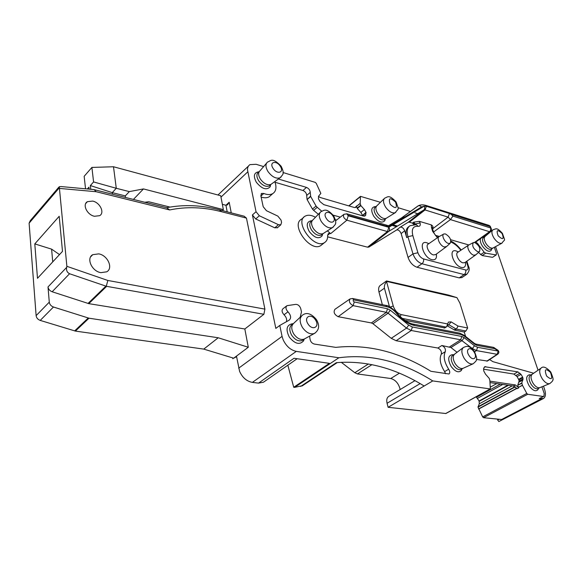 <?xml version="1.0" encoding="UTF-8"?>
<svg xmlns="http://www.w3.org/2000/svg" width="582" height="582" viewBox="0 0 582 582"><rect width="100%" height="100%" fill="white"/><g stroke="black" fill="none" stroke-linecap="round" stroke-linejoin="round"><path stroke-width="0.87" d="M100.89 272.645C91.876 271.372 85.954 258.219 92.742 254.683L98.751 253.868C107.699 255.28 113.505 268.237 106.724 271.816L100.89 272.645M94.459 216.271C87.096 214.903 82.106 204.493 87.409 201.67L92.72 201.088C100.039 202.551 104.942 212.83 99.646 215.675L94.459 216.271M483.577 417.701L527.714 394.276L526.783 393.432L482.66 416.901L483.577 417.701L502.586 419.607L498.861 421.543L543.45 398.517C545.654 397.04 546.032 393.963 544.577 389.3L543.501 386.15M482.66 416.901L478.011 407.116L479.27 403.813L479.117 400.969L476.141 396.793M414.93 380.686L388.82 396.342C386.906 397.571 386.317 399.878 387.074 403.261L388.107 407.305L445.885 413.526L490.342 388.943L432.753 380.919C401.573 361.364 370.276 353.645 338.862 357.763L294.616 387.357L302.582 385.648M400.198 389.525C398.67 383.531 395.527 379.857 390.762 378.511L399.368 373.208M341.256 362.28L354.809 372.735L357.457 373.935L390.762 378.511M287.843 365.212L293.721 387.256L294.616 387.357M66.872 266.323L107.845 280.466L264.897 309.122L246.462 218.119L221.669 211.739C203.678 207.068 186.356 206.472 169.689 209.949L96.154 191.718L59.444 188.415L66.872 266.323L66.661 267.378L48.008 286.941L49.281 302.153C49.652 304.466 51.049 306.081 53.464 307.012L89.002 318.201L218.214 337.771L248.296 347.265L236.474 356.104L239.609 371.396C242.476 377.66 246.724 381.326 252.37 382.389L258.517 383.116L263.45 382.221L264.504 381.486M319.976 212.634L312.971 219.851C310.955 221.706 311.094 224.601 313.392 228.551C316.601 232.873 319.809 234.575 323.01 233.666L323.679 233.237M312.425 220.345L311.385 221.211C309.144 222.979 309.209 225.925 311.574 230.043C314.927 234.502 318.209 236.161 321.417 235.012L322.137 234.437M322.624 234.044L322.093 235.885C318.732 239.348 314.476 237.914 309.311 231.571C306.037 225.365 306.649 221.771 311.13 220.796L311.901 220.782M315.48 217.268C311.406 215.027 307.98 214.649 305.194 216.126C293.845 221.727 314.12 249.634 324.472 242.636C326.764 241.217 327.819 238.766 327.651 235.281L328.379 233.549L329.849 233.426L327.651 235.237M327.397 230.85L330.656 233.637L329.849 233.426M322.108 244.52L320.762 245.589C310.388 252.617 290.192 224.819 301.563 219.181L303.702 217.384M327.651 236.838L367.562 247.183L368.915 247.066L396.618 229.992C398.423 229.65 399.929 230.843 401.136 233.571L404.723 230.778C403.508 228.042 401.995 226.849 400.198 227.184L408.2 222.259L423.805 210L425.049 209.949L448.111 217.137L432.557 228.893M539.208 398.554L543.879 396.364L539.208 398.554L543.45 398.517M538.059 370.217L495.544 246.63M494.336 247.285L496.446 253.454L496.271 254.858L492.772 257.193M492.263 257.295L482.136 255.549L485.708 253.134L495.828 254.916M478.506 252.472L482.136 255.549M435.409 235.303L439.374 236.452M450.628 239.704L468.845 244.978M401.136 233.571L408.047 257.419C409.888 262.467 412.871 265.741 416.996 267.247L459.22 277.883L462.028 277.476M335.377 219.712L336.563 220.04M321.693 211.135L317.226 207.323L313.625 210.349L318.354 214.307M313.625 210.349L312.461 209.083L316.062 206.057L310.686 196.498L310.25 192.387C310.053 190.11 308.795 188.452 306.481 187.404L278.371 179.009M310.686 196.498L307.121 199.561L312.461 209.083M307.121 199.561L310.599 196.134M310.25 192.387L306.692 195.45L307.027 199.19M306.692 195.45C306.503 193.18 305.252 191.522 302.938 190.489L306.481 187.404M275.046 182.261L302.938 190.489M261.129 197.051C264.373 198.098 267.065 198.011 269.197 196.789L270.936 195.239M238.678 368.173L282.074 336.381L279.789 325.44L275.824 328.401L252.413 214.947L255.694 218.97L274.784 227.831L277.57 227.584M286.439 321.701C287.093 319.38 286.293 317.074 284.045 314.782L287.966 311.821C290.985 315.248 291.407 318.019 289.232 320.129L279.789 325.44M286.606 305.957L283.085 308.642C281.484 310.191 281.804 312.236 284.045 314.782M445.594 373.76L444.626 371.592C440.261 364.638 439.141 358.825 441.287 354.154L445.31 351.666C445.805 348.931 444.663 346.879 441.884 345.504L450.926 347.527L462.152 340.499L464.152 337.633L461.802 336.454L460.718 339.786L449.595 346.879M391.25 338.324L372.953 323.708L388.092 313.196L406.52 328.11L408.724 325.134L412.383 326.997L411.256 330.496L406.52 328.11L391.25 338.324L396.131 340.725L437.868 348.029C440.639 349.382 441.774 351.426 441.287 354.154M372.953 323.708L371.396 322.937L338.171 316.695C334.301 314.578 333.224 312.119 334.926 309.318L349.847 299.061M382.359 304.67L378.977 292.048C378.169 288.687 378.707 286.402 380.584 285.187L386.404 281.041M96.154 191.718L94.139 189.645L166.656 207.716C183.614 204.362 201.183 205.06 219.37 209.804L244.12 216.198L246.462 218.119M264.897 309.122L263.879 314.295L244.833 328.983L88.784 303.644L52.154 291.764C49.754 290.818 48.371 289.21 48.008 286.941M248.296 347.265L244.833 328.983M274.784 227.831L278.451 224.696L259.332 215.762L256.036 211.717L247.481 169.813C247.488 167.39 248.325 165.659 249.984 164.619L256.109 164.291L263.617 166.59M486.923 234.859L486.101 234.611M417.738 213.71L414.959 212.859M410.397 211.462L398.015 207.679M380.439 202.303L360.469 196.352L360.185 203.525L356.599 206.254L360.163 203.38M397.47 226.071L393.046 224.798M392.261 224.572L391.031 224.215M527.714 394.276L543.224 396.458M541.915 386.797L544.221 393.563L543.879 396.364M480.594 254.669L484.173 252.253L485.708 253.134M484.173 252.253L478.702 245.007C477.618 243.181 476.483 242.301 475.312 242.381M426.388 206.261L425.049 209.949L409.335 222.186L408.215 222.251L423.827 209.986C424.882 208.931 424.991 207.665 424.162 206.173L426.388 206.261L449.42 213.521L451.174 214.292L452.934 216.118L490.531 227.933C490.961 229.555 490.619 230.807 489.506 231.701L490.291 231.592M388.922 225.481L401.842 217.741L404.999 216.911M333.202 215.151L340.303 217.144M317.226 207.323L316.062 206.057M274.806 181.591L275.599 184.196C276.501 188.633 275.555 191.769 272.769 193.595C270.397 194.934 267.4 194.89 263.77 193.479L260.918 196.054M278.451 224.696L280.822 224.805L281.564 222.368L281.048 220.061L277.825 216.097L266.447 210.713L263.195 206.712L260.852 195.763L261.573 193.457L263.77 193.479M456.935 297.642L448.511 295.067L386.543 280.946L386.732 281.433L456.935 297.642L459.933 303.157L467.666 328.001L465.898 331.005L464.24 332.031L465.607 336.454M389.46 306.699L384.433 288.192C384.105 285.857 384.826 283.71 386.601 281.753L386.732 281.433M309.609 336.105L309.995 338.92C310.461 341.612 311.879 343.322 314.244 344.049L335.785 347.374C367.737 343.911 399.448 351.884 430.927 371.301L448.977 373.986C450.097 373.026 449.995 371.425 448.671 369.199C444.255 362.171 443.135 356.33 445.31 351.666M287.966 311.821C285.718 309.268 285.398 307.216 286.991 305.666L295.831 304.357C298.166 304.481 299.817 305.943 300.778 308.751L301.476 311.894L300.167 317.285M409.088 226.427L408.862 226.602C405.981 228.471 405.268 232.145 406.716 237.609L404.723 230.778M432.237 227.766L432.884 227.838C433.284 226.754 432.732 225.765 431.24 224.87L419.389 221.335L413.678 222.149L415.272 223.99L420.066 222.921L415.272 223.99L414.624 224.485L415.272 224.005L415.352 224.528M409.335 222.186L412.362 223.081L413.853 224.499M452.934 216.118L450.446 219.596L433.532 232.036M524.389 370.596L533.672 373.237M489.637 359.574L492.918 361.662L524.375 370.61M107.845 280.466L106.28 286.249L106.659 286.337L263.879 314.295M218.214 337.771L203.773 349.105L75.405 331.093L40.231 320.406C37.837 319.511 36.47 317.925 36.12 315.64L29.107 223.175L30.279 220.673L58.731 187.288M236.474 356.104L233.673 358.199L203.773 349.105M282.074 336.381L283.121 339.713C286.206 346.232 290.6 350.117 296.311 351.382L338.862 357.763M283.048 172.527L315.175 182.355L316.252 183.337L320.849 193.42L318.66 196.083L318.412 198.753L320.042 201.641L323.825 204.66L363.415 216.053L365.321 215.638L366.107 212.67L364.427 209.549L360.876 205.642L360.185 203.525M483.831 237.289L482.369 237.303M480.557 238.605C479.903 240.592 480.55 243.145 482.514 246.266C486.196 251.002 489.091 252.355 491.208 250.325L491.506 249.569M375.805 206.632L374.772 206.668C371.09 207.534 370.785 210.771 373.848 216.373C378.365 222.026 382.018 223.466 384.804 220.709L385.255 219.167M258.954 171.814L258.379 171.857C253.854 172.803 253.177 176.273 256.349 182.261C261.929 188.983 266.534 190.496 270.157 186.793L270.652 184.727M227.198 211.826L225.94 205.264L229.184 202.252L227.489 204.871L225.94 205.264L222.346 204.318M169.973 207.083L148.737 201.765L144.758 202.26M396.524 226.653L392.086 225.38M391.3 225.154L390.064 224.798M498.956 419.382L497.646 420.058L498.861 421.543M497.646 420.058L497.545 419.229M451.174 214.292L490.059 226.565L491.23 228.726M386.601 281.753L393.25 306.008L390.166 307.085M400.118 316.477L401.165 314.6C397.477 313.429 394.836 310.562 393.25 306.008M401.165 314.6L447.667 323.97L448.402 322.086L451.094 321.875L458.07 326.065L467.666 328.001M464.24 332.031L454.709 330.154L456.368 329.121L465.898 331.005M447.289 324.967L448.875 324.749L447.223 325.796L454.709 330.154M404.861 320.355L444.757 327.928M433.612 232.305L432.673 231.425L431.502 227.613L432.331 228.188L432.193 227.453M437.555 236.983L437.795 237.049C436.74 237.165 435.314 235.477 433.51 231.992L432.433 228.515M414.529 224.485L412.9 222.753L412.362 223.081M414.224 224.485L412.9 222.753L413.678 222.149M456.368 329.121L458.07 326.065M424.162 206.173L388.791 227.307L387.452 231.549L367.562 247.183M66.661 267.378C66.108 270.303 67.076 272.427 69.556 273.744L106.28 286.249M93.782 189.565L61.146 186.567L59.226 186.72L59.444 188.415M59.204 216.278L34.796 243.894L37.488 278.305L62.492 251.373L59.204 216.278M233.673 358.199L236.583 356.671M318.419 196.432L320.369 197.545L354.314 207.505L355.878 207.418L356.599 206.254M388.107 407.305L432.753 380.919M424.132 386.004C395.149 368.035 365.889 360.258 336.338 362.681L300.661 386.426M293.721 387.256L329.412 363.35L293.997 358.272L258.517 383.116M89.162 189.135L88.937 187.164L87.336 188.968M270.237 185.098L269.32 185.927C265.807 187.171 262.242 185.425 258.626 180.682C256.364 176.761 256.327 173.938 258.517 172.221L259.296 171.494M384.986 219.268L384.491 219.654C381.814 220.563 378.962 218.999 375.943 214.969C373.702 211.157 373.52 208.48 375.405 206.945L376.641 205.963M491.499 249.023L491.266 249.183C489.244 249.838 486.959 248.449 484.428 245.015C482.245 241.37 481.932 238.867 483.497 237.514L484.988 236.488M366.107 212.67L362.593 215.813M362.521 215.515L366.013 212.314M364.427 209.549L360.847 212.408L362.426 215.158M360.847 212.408L357.304 208.516L356.62 206.399M483.497 369.184L513.913 374.073L517.878 371.876L484.704 366.725L483.686 368.333L483.744 370.938L485.526 374.197L489.229 378.395L489.862 380.475L490.342 388.943M539.9 387.612L538.008 388.616C535.978 389.314 533.738 387.976 531.293 384.6C528.703 380.104 528.398 376.983 530.377 375.237L532.224 374.226M538.234 389.052L537.95 389.642C535.76 391.912 532.843 390.66 529.22 385.902C525.764 379.479 525.844 375.768 529.467 374.764L530.049 374.83M461.359 369.323L461.206 369.41C458.725 370.298 456.113 368.85 453.363 365.074C450.723 360.411 450.541 357.13 452.825 355.216L454.6 354.154C452.527 356.148 452.774 359.4 455.35 363.896C457.983 367.548 460.537 369.032 463.003 368.341L463.199 368.246M461.919 369.184L461.453 370.319C458.762 373.157 455.328 371.876 451.152 366.478C447.587 359.669 447.944 355.733 452.221 354.685L452.927 354.758M448.424 243.443L450.192 243.276C451.567 239.9 449.981 236.787 445.434 233.949L443.884 233.964C441.054 234.91 444.684 242.592 448.424 243.443M477.837 251.817L479.43 251.671C480.696 248.383 479.146 245.349 474.774 242.563L473.377 242.578C471.747 245.699 473.231 248.776 477.837 251.817M457.059 352.292L450.926 347.527M476.403 359.407L487.432 361.036M143.463 188.924L129.335 191.609L116.276 188.284L113.497 166.758L220.724 195.748L223.364 209.651L143.463 188.924L133.416 199.43M443.6 234.124L439.214 236.532C436.231 237.783 440.283 246.077 444.342 246.979L446.612 246.506M473.144 242.709L468.75 245.022C465.913 246.193 469.929 254.37 473.77 255.214L475.792 254.829M85.539 188.801L84.157 176.31L91.898 167.427L93.586 181.94L116.276 188.284L112.261 192.635L125.297 195.901L125.501 197.458M129.335 191.609L125.297 195.901M223.364 209.651L222.36 210.575M169.689 209.949L166.656 207.716M90.785 189.281L90.363 185.563L112.261 192.635L112.457 194.213M427.232 206.515L426.271 205.519L489.12 225.416L490.648 227.009M402.293 318.412L445.696 327.011L446.612 326.764L444.684 327.979M447.667 323.97L446.612 326.764M451.094 321.875L448.875 324.749L456.121 329.005M474.97 242.629L490.182 231.68C491.412 230.268 491.732 229.199 491.15 228.471L490.16 226.122L488.967 225.372M34.796 243.894L51.609 249.147L52.729 261.893M59.502 254.589L51.609 249.147M232.873 358.796L232.713 357.908M355.151 207.585L356.606 205.941M93.586 181.94L90.363 185.563M266.469 163.287L260.03 170.752C258.066 172.541 258.175 175.313 260.372 179.074C263.835 183.665 267.327 185.462 270.841 184.472L271.729 183.825M384.142 198.695L377.005 205.657C375.295 207.265 375.536 209.906 377.711 213.579C380.621 217.493 383.414 219.094 386.092 218.374L386.55 218.09M492.561 230.094L485.119 236.387C483.693 237.812 484.042 240.286 486.174 243.822C488.625 247.161 490.866 248.572 492.896 248.063L493.099 247.954M540.969 368.217L532.188 374.255C530.369 376.088 530.733 379.188 533.265 383.545C535.615 386.819 537.804 388.179 539.834 387.641L549.794 383.589C552.26 381.537 553.242 380.344 552.725 380.01C553.62 380.024 552.958 377.354 550.747 372.007C546.258 367.169 542.999 365.903 540.969 368.217C538.925 370.298 539.361 373.848 542.286 378.853C544.999 382.621 547.502 384.2 549.794 383.589M113.497 166.758L91.898 167.427M513.913 374.073L517.071 376.561L518.868 379.915L522.847 377.74L522.651 377.129L518.671 379.304M517.878 371.876L521.036 374.379L522.651 377.129M518.868 379.915L519.079 381.108L523.058 378.933L522.847 377.74M523.058 378.933L521.792 382.985L522.491 385.357L518.417 387.357L522.418 385.189M519.079 381.108L517.791 385.153L521.792 382.985M521.807 383.349L517.791 385.153M517.805 385.517L518.417 387.357M526.783 393.432L522.491 385.357M489.928 381.152L515.419 384.949L518.482 387.525M490.059 382.585L513.426 386.033L517.267 388.674L518.686 387.91M293.095 323.774L292.47 323.738C286.584 324.916 285.515 329.354 289.276 337.058C294.863 343.926 299.635 345.184 303.578 340.834L304.197 339.146M303.178 339.866L302.458 340.383C298.813 341.765 295.256 340.106 291.786 335.399C289.05 330.416 289.159 326.778 292.128 324.487L293.284 323.628M301.389 316.142L293.786 323.228C291.116 325.629 291.109 329.208 293.757 333.966C297.06 338.498 300.516 340.215 304.131 339.131L304.692 338.819M332.926 215.98C329.026 209.666 322.137 212.277 326.393 218.541C330.372 224.928 337.174 222.157 332.926 215.98M323.01 233.666L332.424 227.62C335.036 225.045 336.061 223.546 335.508 223.132C336.185 222.506 335.567 220.069 333.668 215.82C325.862 207.221 323.978 210.619 320.857 211.724C318.572 213.82 318.754 217.137 321.41 221.684C325.105 226.66 328.779 228.631 332.424 227.62L333.275 227.045M346.785 213.783L348.225 215.791L346.857 220.2L330.656 233.637M388.892 227.3C389.86 228.915 389.78 230.29 388.674 231.432L423.827 209.986L388.623 231.469L387.452 231.549L346.857 220.2C343.744 218.352 342.783 216.38 343.984 214.285L346.981 213.841L385.953 224.965L387.088 226.354L348.087 215.267M388.638 231.461L368.93 247.059L388.638 231.461M348.225 215.791L388.791 227.307M220.978 197.123L247.721 171.894M256.036 211.717L252.413 214.947M229.184 202.252L231.25 212.874M501.364 419.644L541.296 398.837M259.332 215.762L255.694 218.97M478.266 245.32L478.702 245.007M449.42 213.521L448.111 217.137L450.446 219.596L489.506 231.701L474.439 242.483M426.097 205.461L426.271 205.519C422.903 204.5 420.102 204.668 417.861 206.035L401.653 217.85M384.433 288.192L378.977 292.048M353.754 299.89C352.816 300.356 352.99 301.047 354.278 301.971L353.121 305.645C349.6 303.666 348.596 301.418 350.109 298.886L352.648 298.508L353.754 299.89L387.117 306.779L385.735 305.368M354.278 301.971L387.496 308.758L386.368 312.316L353.121 305.645L338.171 316.695M387.496 308.758L390.311 310.206L388.092 313.196L386.368 312.316L371.396 322.937M472.169 348.829L474.49 345.773L477.567 347.301L476.483 350.597L472.504 348.625L460.718 339.786L411.256 330.496L396.131 340.725M437.868 348.029L441.884 345.504M448.671 369.199L444.626 371.592M396.618 229.992L400.198 227.184M408.047 257.419L412.973 253.876L407.931 236.707L412.834 235.601C411.329 228.988 413.089 225.896 418.123 226.325L416.297 224.659L410.063 225.7C407.189 227.569 406.476 231.243 407.931 236.707L406.716 237.609M459.22 277.883L464.145 274.588L421.943 263.755L416.996 267.247M466.982 274.166L464.145 274.588C465.593 273.409 466.102 271.867 465.68 269.975L423.521 258.932C423.922 260.896 423.398 262.504 421.943 263.755C417.825 262.235 414.828 258.939 412.973 253.876L417.912 252.748L412.834 235.601M432.361 228.231L432.884 227.838M386.055 224.987L389.576 226.187L387.088 226.354M389.576 226.187L421.433 207.025L423.732 206.297M106.659 286.337L88.784 303.644M252.37 382.389L296.311 351.382M473.952 351.841C470.096 345.686 464.916 349.52 469.048 355.573C472.977 361.793 478.077 357.806 473.952 351.841M221.669 211.739L219.37 209.804M360.265 196.767L348.996 205.941M401.842 217.741L418.291 205.824M417.687 206.144C419.025 205.373 420.277 205.664 421.433 207.025M413.067 324.087L414.529 325.505C408.222 324.13 402.118 319.962 396.233 313.007L396.502 312.57C392.028 307.922 388.521 305.535 385.997 305.426L352.408 298.457M396.458 312.519L396.502 312.57C403.893 321.22 410.55 323.818 413.351 324.138L460.02 333.217L461.213 334.534L464.341 336.105L464.014 335.188M387.117 306.779C390.326 307.522 393.359 309.602 396.233 313.007M408.724 325.134L390.311 310.206M412.383 326.997L461.802 336.454M423.521 258.932C420.953 257.972 419.084 255.905 417.912 252.748M466.371 261.536L467.826 266.061L468.677 266.818M467.826 266.061C468.561 268.964 467.848 270.266 465.68 269.975M450.897 242.025C454.426 243.494 457.736 246.237 460.849 250.26M437.409 237.769L432.673 231.425M431.502 227.613L431.24 224.87M419.389 221.335L420.058 222.906C420.641 225.336 419.993 226.471 418.123 226.325M436.34 254.094C436.966 258.408 435.496 260.278 431.931 259.688C423.303 257.768 417.971 239.857 426.802 242.759L428.854 243.662M465.454 262.184C466.051 266.25 464.712 268.011 461.439 267.458C453.327 265.668 447.864 248.223 456.186 250.966L458.318 251.941M494.285 347.687L494.773 348.683L498.221 351.084L497.152 354.307L497.777 354.183C499.174 352.932 499.218 351.615 497.923 350.233L498.221 351.084L477.567 347.301M493.252 347.316L494.773 348.683L476.971 345.388L474.665 344.238L464.341 336.105M475.458 344.006L476.971 345.388M105.888 286.14L88.02 303.455M89.002 318.201L75.405 331.093M88.231 318.019L74.641 330.918M53.464 307.012L40.231 320.406M49.281 302.153L36.12 315.64M59.109 188.037L29.107 223.175M69.556 273.744L52.154 291.764M280.277 166.292C276.363 159.919 268.789 162.051 273.096 168.402C277.097 174.855 284.576 172.556 280.277 166.292M270.841 184.472L279.971 177.845C282.561 175.124 283.565 173.567 282.983 173.16C283.536 172.33 282.925 170.017 281.15 166.234C272.041 156.733 270.79 161.083 267.538 162.051C265.305 164.073 265.457 167.245 267.996 171.574C271.983 176.863 275.977 178.958 279.971 177.845L281.106 176.972M516.976 388.347L478.63 409.081M516.845 388.209L478.564 408.913M515.303 386.877L478.011 407.116M514.99 386.674L478.011 406.76M512.218 385.851L479.27 403.813M508.508 385.306L479.226 401.333M507.882 385.219L479.117 400.969M502.739 384.455L477.589 398.306M500.375 384.105L476.6 397.237M496.773 383.574L490.466 387.074M502.106 233.535C497.341 229.126 496.017 229.875 498.134 235.768C502.921 240.17 504.245 239.428 502.106 233.535M492.896 248.063L501.815 243.24C505.336 238.198 505.402 242.498 502.433 233.375C496.846 227.242 496.526 228.711 492.867 229.839C491.259 231.447 491.681 234.277 494.14 238.344C496.963 242.177 499.523 243.807 501.815 243.24L502.062 243.109M490.08 388.98L445.616 413.569M387.074 403.261L420.139 383.611M357.457 373.935L371.978 364.638M354.809 372.735L368.442 363.961M365.321 215.638L364.841 216.017M364.325 216.155L365.889 214.911M357.304 208.516L360.876 205.642M360.651 205.25L357.086 208.123M486.778 361.167L497.152 354.307L476.483 350.597L474.599 351.768M395.564 202.085C389.991 197.08 388.187 197.822 390.158 204.304C395.76 209.302 397.564 208.56 395.564 202.085M550.456 372.385C545.421 367.94 544.134 369.148 546.593 376.016C551.649 380.453 552.936 379.246 550.456 372.385M444.037 328.059L445.696 327.011M454.12 329.914L455.779 328.881M459.736 333.159L464.181 335.327L474.49 343.453L474.665 344.238M414.529 325.505L461.213 334.534M474.49 345.773L464.152 337.633M464.923 262.555L462.937 262.853C458.907 262.016 454.789 253.541 457.779 252.297L468.51 245.182M435.7 254.567L433.459 254.938C429.218 254.043 425.056 245.444 428.199 244.113L438.915 236.728M497.719 350.088L493.551 347.374L475.749 344.057L474.315 343.315M464.363 358.636C467.397 362.841 470.321 364.558 473.115 363.786C475.785 361.517 476.854 360.178 476.331 359.763C477.247 359.632 476.6 356.861 474.403 351.455C468.532 344.428 466.189 346.421 463.432 347.469C461.075 349.738 461.388 353.463 464.363 358.636M386.092 218.374L395.207 212.721C399.237 207.177 398.976 211.077 396.116 201.954C388.66 193.857 387.547 197.327 384.753 198.098C382.825 199.917 383.116 202.936 385.633 207.163C388.98 211.673 392.173 213.521 395.207 212.721L395.782 212.357M485.664 366.595L484.049 367.526M520.017 373.258L516.052 375.448M517.071 376.561L521.036 374.379M518.795 379.675L522.774 377.5M522.912 380.024L518.926 382.199M515.419 384.949L513.426 386.033M304.131 339.131L314.345 333.493C319.242 330.147 319.925 325.491 316.382 319.54C311.268 313.451 306.605 312.003 302.414 315.189C299.381 317.91 299.395 322.013 302.458 327.499C306.278 332.722 310.235 334.723 314.345 333.493L315.131 333.042M315.48 319.947C311.174 312.818 303.295 316.906 308.024 323.948C312.439 331.165 320.202 326.866 315.48 319.947M92.742 254.683L90.632 256.858M87.409 201.67L85.692 203.576M321.417 235.012L323.243 233.542M322.515 234.131L322.093 235.885M324.472 242.636L320.762 245.589M343.707 214.503L335.567 220.818M496.271 254.858L492.707 257.237M272.769 193.595L269.197 196.789M261.573 193.457L261.129 193.85M277.163 227.933L280.822 224.805M466.859 261.187L468.59 266.549C469.878 268.928 469.223 271.547 466.626 274.406L461.701 277.694M217.974 195.006L248.485 166.045M356.446 199.626L348.771 205.875M360.382 196.425L356.533 199.553M461.22 250.013C458.107 245.917 454.673 242.941 450.926 241.086M302.109 385.961L337.247 362.586M263.45 382.221L297.147 358.723M270.492 184.872L270.157 186.793M385.299 219.028L384.804 220.709M491.805 248.82L491.208 250.325M530.937 374.932L529.467 374.764M538.597 388.303L537.95 389.642M453.502 354.816L452.221 354.685M462.021 368.937L461.453 370.319M487.36 361.08L497.777 354.183M450.148 243.305L446.299 246.783M479.386 251.7L475.545 255.04M447.332 324.88L448.402 322.086M464.662 262.751L475.443 255.112M435.474 254.734L446.19 246.855M269.32 185.927L271.074 184.341M384.491 219.654L386.259 218.279M491.266 249.183L493.019 247.997M461.206 369.41L463.148 368.275M454.615 354.14L463.127 347.694M463.003 368.341L473.115 363.786M303.957 339.313L303.578 340.834M293.073 323.788L292.47 323.738M302.458 340.383L304.444 338.971"/></g></svg>
